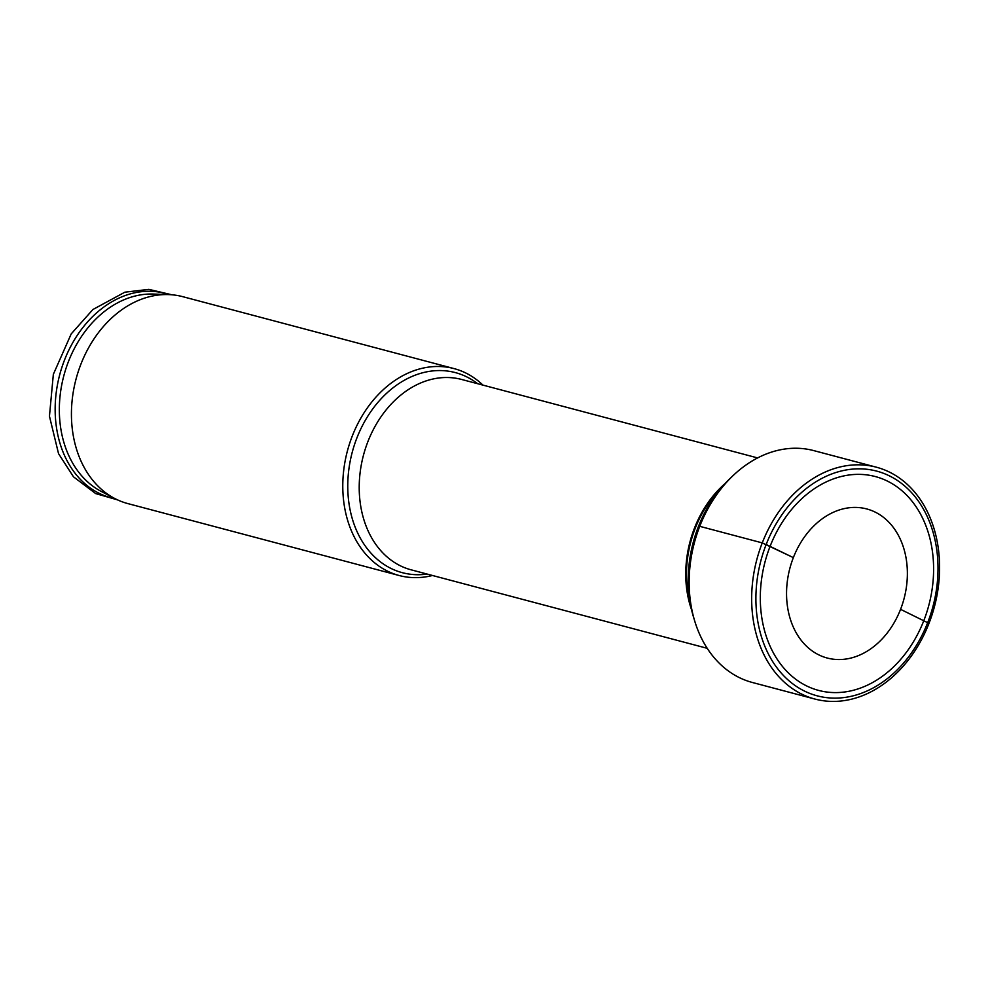 <?xml version="1.0" encoding="UTF-8"?>
<svg xmlns="http://www.w3.org/2000/svg" width="989" height="989" viewBox="0 0 989 989"><rect width="100%" height="100%" fill="white"/><g stroke="black" fill="none" stroke-linecap="round" stroke-linejoin="round"><path stroke-width="1.48" d="M886.96 480.877A110.607 84.733 -75.2 0 1 923.837 620.573A110.607 84.733 -75.2 0 1 806.95 686.082A110.607 84.733 104.8 0 1 770.072 546.385A110.607 84.733 104.8 0 1 886.96 480.877M731.427 477.242A114.316 87.576 104.8 0 0 724.628 484.054A114.316 87.576 104.8 0 0 691.435 609.249A114.316 87.576 104.8 0 0 693.969 618.533M482.929 385.104A107.035 82 104.8 0 0 465.349 372.779A107.035 82 104.8 0 0 454.062 368.6A107.035 82 104.8 0 0 349.599 443.529A107.035 82 104.8 0 0 387.923 571.345A107.035 82 104.8 0 0 399.21 575.524A107.035 82 104.8 0 0 432.465 575.487M114.662 498.456A107.035 82 -75.2 0 1 76.029 379.121A107.035 82 -75.2 0 1 168.699 294.598L153.493 294.054A103.61 79.367 -75.2 0 0 63.791 375.882A103.61 79.367 -75.2 0 0 101.187 491.397L114.662 498.456A107.035 82 -75.2 0 0 116.578 499.42A107.035 82 104.8 0 0 127.865 503.599L399.21 575.524M168.699 294.598A107.035 82 -75.2 0 1 182.718 296.663L454.062 368.6M814.899 699.05L752.382 682.484A119.929 91.878 -75.2 0 1 739.735 677.799A119.929 91.878 104.8 0 1 696.788 534.592A119.929 91.878 104.8 0 1 813.836 450.625L876.353 467.191A119.929 91.878 104.8 0 0 759.305 551.157A119.929 91.878 104.8 0 0 802.252 694.365A119.929 91.878 -75.2 0 0 814.899 699.05A119.929 91.878 -75.2 0 0 931.947 615.096A119.929 91.878 -75.2 0 0 889 471.877A119.929 91.878 104.8 0 0 876.353 467.191M874.845 511.943A77.117 59.068 104.8 0 0 866.71 508.939A77.117 59.068 104.8 0 0 791.46 562.926A77.117 59.068 104.8 0 0 819.065 655.002A77.117 59.068 -75.2 0 0 827.2 658.019A77.117 59.068 -75.2 0 0 902.463 604.032A77.117 59.068 -75.2 0 0 874.845 511.943M888.987 475.672A116.22 89.035 104.8 0 0 766.166 544.494A116.22 89.035 104.8 0 0 804.922 691.286A116.22 89.035 -75.2 0 0 927.744 622.452A116.22 89.035 -75.2 0 0 888.987 475.672M699.742 526.333L762.259 542.899L699.742 526.333L762.259 542.899L699.742 526.333L762.259 542.899L793.351 557.611L766.166 544.494M928.992 623.342L900.559 609.335M724.628 484.054L718.026 491.236A99.085 75.906 104.8 0 0 689.259 599.742L691.435 609.249M725.048 483.609A98.48 75.436 104.8 0 0 691.583 609.842M757.648 457.932L461.591 379.455A98.48 75.436 104.8 0 0 365.485 448.388A98.48 75.436 104.8 0 0 400.743 565.98A98.48 75.436 104.8 0 0 411.127 569.825L707.184 648.302M477.638 383.707A103.486 79.281 104.8 0 0 466.264 376.648A103.486 79.281 104.8 0 0 356.905 437.929A103.486 79.281 104.8 0 0 391.409 568.638A103.486 79.281 104.8 0 0 427.174 574.077M169.181 294.611A105.699 80.974 -75.2 0 0 62.789 364.706A105.699 80.974 -75.2 0 0 99.741 493.598A105.699 80.974 104.8 0 0 115.083 498.679M171.888 294.784L148.845 289.369L124.861 292.188L92.917 309.508L71.208 333.899L53.344 374.324L49.45 416.221L58.536 453.642L73.483 476.809L95.686 493.585L117.518 499.865"/></g></svg>
